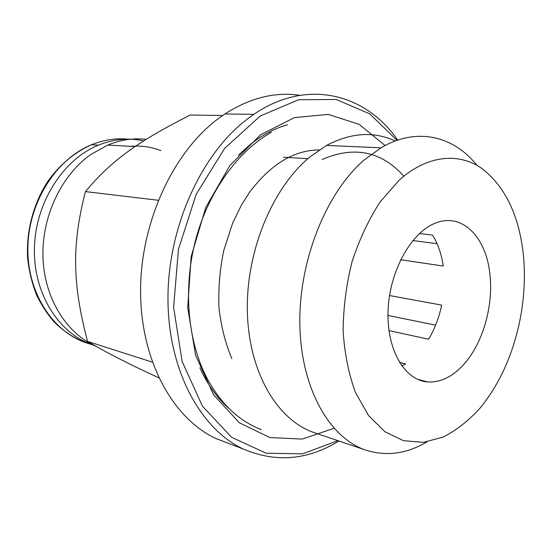 <?xml version="1.0" encoding="UTF-8"?>
<svg xmlns="http://www.w3.org/2000/svg" width="552" height="552" viewBox="0 0 552 552"><rect width="100%" height="100%" fill="white"/><g stroke="black" fill="none" stroke-linecap="round" stroke-linejoin="round"><path stroke-width="0.83" d="M143.692 140.905C128.816 137.586 113.719 139 98.408 145.148C62.9 159.535 35.045 203.246 34.396 248.952C33.603 294.685 59.588 334.367 93.55 345.214M463.935 364.251C452.709 376.699 440.662 382.605 427.786 381.956C404.492 380.487 386.096 349.043 388.139 309.251C389.974 269.493 412.213 230.984 436.618 222.691C462.631 213.017 485.815 237.229 489.741 272.929C493.861 304.669 483.2 342.882 463.935 364.251M400.628 259.737L443.215 266.043C441.524 254.099 437.977 243.798 432.561 235.124L419.416 233.537M401.842 365.983L405.547 363.913L399.469 362.422M388.96 330.607L428.642 339.232C434.686 328.978 439.026 317.607 441.669 305.111L389.553 295.534M479.578 408.673C498.07 386.283 511.09 358.828 518.625 326.329C524.041 302.268 525.635 278.518 523.399 255.079C519.039 215.038 504.976 186.01 481.213 167.987C457.932 152.235 426.772 155.298 399.124 180.256L380.149 201.908C368.681 219.544 359.311 239.499 352.045 261.779C346.276 284.818 343.303 307.947 343.13 331.165C344.62 353.735 348.733 374.18 355.474 392.5L368.488 415.456L384.841 431.685L403.45 440.668L423.212 442.359L443.077 437.129C456.076 430.477 468.248 420.99 479.578 408.673M365.541 450.032L314.84 432.837C278.394 421.169 249.283 373.98 247.399 313.315C245.426 252.726 272.108 187.901 309.879 156.961L326.536 145.459C350.948 132.59 373.842 131.107 395.225 140.995M421.838 380.431L421.59 380.811M426.972 441.89C407.038 453.703 386.904 456.532 366.576 450.384C330.193 438.799 301.247 389.574 299.874 325.507C298.411 261.524 325.97 192.731 364.196 159.983L381.018 147.798C416.898 126.615 453.703 136.04 476.949 165.345M403.843 176.198C381.508 151.234 354.274 145.652 322.133 159.466M334.001 428.304L302.31 439.075L269.852 437.557L239.285 422.742L213.555 394.756L195.574 355.26L187.694 307.595L191.178 256.494L205.799 207.4L229.867 165.503L260.53 134.805L294.43 117.597L328.254 114.416L359.179 124.352L385.103 145.535M397.005 140.353L369.75 113.857L336.223 99.477L298.639 99.719L260.151 116.065L224.623 148.378L196.195 194.311L178.441 249.318L173.618 307.229L182.105 361.401L202.391 406.086L231.598 437.301L266.188 453.213L302.634 453.861L337.872 440.648M397.702 140.118C366.045 94.164 307.533 77.646 253.851 114.34L247.358 119.025C201.521 153.559 167.856 226.982 167.96 298.549C167.994 370.192 200.576 429.304 243.411 449.073C275.903 462.88 307.74 460.189 338.921 441.007M228.942 443.518L215.963 438.536C173.328 418.92 140.884 361.381 140.574 292.07C140.194 222.822 173.149 151.945 218.461 118.514L224.885 113.981C250.111 97.835 275.075 91.618 299.757 95.337M152.304 362.126L87.499 341.398C105.998 352.369 129.755 364.492 158.769 377.789M158.251 200.272L85.436 191.599C71.615 245.633 72.436 283.245 87.499 341.398M222.67 115.485L190.274 115.03C138.869 141.022 111.676 160.066 85.436 191.599M96.283 346.477C66.744 333.718 44.553 298.77 43.001 257.95C41.441 217.164 61.169 175.363 90.728 154.567L107.709 145.079C120.557 139.794 133.37 137.883 146.142 139.366M130.279 146.321C140.953 145.417 151.138 146.846 160.839 150.593M412.799 240.568L437.087 243.687M387.987 315.454L435.611 325.128M127.684 139.152C115.623 138.021 103.569 139.891 91.515 144.769C55.697 159.19 27.828 203.46 27.862 249.29C27.738 295.147 54.889 334.236 89.445 343.855C76.217 339.666 64.356 332.256 53.861 321.623C47.389 314.205 41.662 305.408 36.667 295.223C32.044 283.486 29.021 271.046 27.6 257.894C26.158 231.474 33.134 203.888 48.162 180.828C60.271 164.255 74.72 152.235 91.515 144.769L98.408 145.148M319.077 150.054L317.276 149.951M287.537 124.752C275.034 128.271 262.876 134.619 251.077 143.789L238.312 155.209M199.886 367.867C207.649 384.91 217.516 398.606 229.487 408.963M319.242 149.944C293.871 150.089 270.563 164.31 249.332 192.6L241.369 205.227L232.537 223.401L223.691 250.732C219.779 269.949 218.219 289.075 219.006 308.106C221.159 326.611 225.437 343.461 231.847 358.669M271.322 132.28C239.395 150.379 211.278 187.818 197.595 232.985C182.608 282.893 186.59 338.693 206.655 377.554C220.662 403.712 238.892 421.079 261.358 429.642M427.786 381.956L417.616 379.348M326.536 145.459L381.018 147.798M283.5 157.244L307.892 158.645M319.166 149.992L318.394 149.937M215.963 438.536L243.411 449.073M224.885 113.981L253.851 114.34M107.709 145.079L135.067 146.584"/></g></svg>
